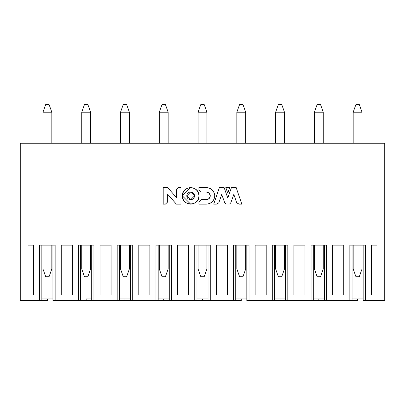 <?xml version="1.0" encoding="UTF-8"?>
<svg xmlns="http://www.w3.org/2000/svg" width="405" height="405" viewBox="0 0 405 405"><rect width="100%" height="100%" fill="white"/><g stroke="black" fill="none" stroke-linecap="round" stroke-linejoin="round"><path stroke-width="0.61" d="M359.27 104.449L362.04 112.205L353.175 112.205L353.175 143.228L353.175 112.205L362.04 112.205L359.27 104.449L355.944 104.449L359.27 104.449M362.04 143.228L362.04 112.205L362.04 143.228M353.175 268.976L362.04 268.976L362.04 245.157L362.04 268.976L359.27 276.731L362.04 268.976L353.175 268.976L353.175 245.157L353.175 268.976L355.944 276.731L359.27 276.731L355.944 276.731L353.175 268.976M333.224 300.55L343.212 300.55M324.37 245.157L324.37 300.55L349.849 300.55L349.849 245.157L349.849 300.55L352.067 300.55L352.067 245.157L352.067 300.55L318.831 300.55L318.831 298.89L313.293 298.89L318.831 298.89L318.831 300.55L324.37 300.55L324.37 245.157L311.075 245.157L311.075 300.55L287.808 300.55L287.808 245.157L272.297 245.157L272.297 300.55L249.029 300.55L249.029 245.157L249.029 300.55L246.817 300.55L246.817 245.157L246.817 300.55L274.514 300.55L272.297 300.55L272.297 245.157L287.808 245.157L287.808 300.55L285.591 300.55L285.591 245.157L287.808 245.157M294.445 300.55L304.438 300.55M285.591 245.157L285.591 300.55L280.052 300.55L280.052 298.89L274.514 298.89L285.591 298.89L280.052 298.89L280.052 300.55L313.288 300.55L311.075 300.55L311.075 245.157L326.587 245.157L326.587 300.55L326.587 245.157M255.666 300.55L265.66 300.55M241.279 300.55L241.279 298.89L235.735 298.89L241.279 298.89L241.279 300.55L235.735 300.55L241.279 300.55M235.735 300.404L235.735 298.89M216.893 300.55L226.886 300.55M202.5 298.89L202.5 300.55L208.038 300.55L208.038 245.157L194.744 245.157L194.744 300.55L171.477 300.55L171.477 245.157L171.477 300.55L169.265 300.55L169.265 245.157L169.265 300.55L202.5 300.55L202.5 298.89L196.962 298.89L208.038 298.89M196.962 300.404L196.962 298.89M178.114 300.55L188.107 300.55M158.183 300.404L155.971 300.55L158.183 300.55L158.183 245.157L158.183 300.55L163.721 300.55L163.721 298.89L163.721 300.55L169.265 300.55L158.183 300.55L158.183 298.89L163.721 298.89L158.183 298.89M139.34 300.55L149.334 300.55M130.486 245.157L130.486 300.55L155.971 300.55L155.971 245.157L155.971 300.55L124.948 300.55L124.948 298.89L119.409 298.89L130.486 298.89L124.948 298.89L124.948 300.55L130.486 300.55L130.486 245.157L117.192 245.157L117.192 300.55L93.925 300.55L93.925 245.157L78.413 245.157L78.413 300.55L55.151 300.55L55.151 245.157L55.151 300.55L52.934 300.55L52.934 245.157L52.934 300.55L80.63 300.55L78.413 300.55L78.413 245.157L93.925 245.157L93.925 300.55L91.712 300.55L91.712 245.157L93.925 245.157M100.561 300.55L110.555 300.55M52.934 300.55L71.776 300.55M51.825 112.205L51.825 143.228L51.825 112.205L42.96 112.205L42.96 143.228L42.96 112.205L45.73 104.449L42.96 112.205L51.825 112.205L49.056 104.449L51.825 112.205M129.377 143.228L129.377 112.205L120.513 112.205L120.513 143.228L120.513 112.205L129.377 112.205L129.377 143.228M90.604 143.228L90.604 112.205L81.739 112.205L81.739 143.228L81.739 112.205L90.604 112.205L90.604 143.228M323.261 143.228L323.261 112.205L314.396 112.205L314.396 143.228L314.396 112.205L323.261 112.205L323.261 143.228M284.487 143.228L284.487 112.205L275.623 112.205L275.623 143.228L275.623 112.205L284.487 112.205L284.487 143.228M245.708 143.228L245.708 112.205L236.844 112.205L236.844 143.228L236.844 112.205L245.708 112.205L245.708 143.228M206.93 143.228L206.93 112.205L198.07 112.205L198.07 143.228L198.07 112.205L206.93 112.205L206.93 143.228M168.156 143.228L168.156 112.205L159.292 112.205L159.292 143.228L159.292 112.205L168.156 112.205L168.156 143.228M318.831 298.89L324.37 298.89M313.288 245.157L313.288 300.55L313.288 245.157M274.514 245.157L274.514 300.55L274.514 245.157M235.735 245.157L235.735 300.55L210.256 300.55L210.256 245.157L210.256 300.55L208.038 300.55L235.735 300.55L235.735 245.157M208.038 245.157L208.038 300.55L196.962 300.55L196.962 245.157L196.962 300.55L194.744 300.55L194.744 245.157L210.256 245.157M119.409 245.157L119.409 300.55L117.192 300.55L119.409 300.55L119.409 245.157M80.63 245.157L80.63 300.55L80.63 245.157M91.712 245.157L91.712 300.55L86.169 300.55L86.169 298.89L91.712 298.89L86.169 298.89L86.169 300.55L80.63 300.55L117.192 300.55L117.192 245.157L132.703 245.157L132.703 300.55L132.703 245.157M355.944 104.449L353.175 112.205L355.944 104.449M233.523 245.157L233.523 300.55L233.523 245.157L249.029 245.157L233.523 245.157M72.323 245.157L61.241 245.157L61.241 295.012L72.323 295.012L72.323 245.157L72.323 295.012L61.241 295.012L61.241 245.157L72.323 245.157M111.097 245.157L100.02 245.157L100.02 295.012L111.097 295.012L111.097 245.157L111.097 295.012L100.02 295.012L100.02 245.157L111.097 245.157M190.664 204.166C185.652 203.634 182.883 200.865 182.351 195.853C181.896 206.57 199.427 206.57 198.971 195.853C199.427 185.141 181.896 185.141 182.351 195.853L190.664 187.545C195.676 188.072 198.445 190.841 198.971 195.853C198.445 200.865 195.676 203.634 190.664 204.166L182.351 195.853C182.883 190.841 185.652 188.072 190.664 187.545M214.761 195.848C214.27 190.76 211.476 187.991 206.383 187.535L198.901 187.535L198.901 189.727L201.295 191.995L206.383 191.995L209.132 193.119L210.301 195.848L209.132 198.577L206.383 199.706L201.295 199.706L198.901 201.973L198.901 204.16L206.383 204.16C211.476 203.71 214.27 200.936 214.761 195.848C214.199 200.87 211.405 203.639 206.383 204.16L198.901 204.16L198.901 201.973L201.295 199.706L206.383 199.706C208.717 199.462 210.023 198.182 210.301 195.848C210.023 193.519 208.717 192.233 206.383 191.995L201.295 191.995L198.901 189.727L198.901 187.535L206.383 187.535C211.405 188.062 214.199 190.831 214.761 195.848M167.64 187.545L163.205 187.545L167.64 187.545L176.372 197.448L167.64 187.545L163.205 187.545L163.205 204.16L165.361 204.16L167.66 201.989L167.66 194.243L176.377 204.16L180.929 204.16L180.929 187.545L178.595 187.545L176.372 189.783L176.372 197.448L176.372 189.783L178.595 187.545L180.929 187.545L180.929 204.16L176.377 204.16L167.66 194.243L167.66 201.989L165.361 204.16L163.205 204.16L163.205 187.545L163.205 204.16L165.361 204.16L167.66 201.989M227.772 193.22L229.711 187.545L227.772 193.22L225.833 187.545L227.772 193.22L225.833 187.545L229.711 187.545L225.833 187.545L229.711 187.545L227.772 193.22M230.789 202.87L233.822 194.451L230.789 202.87L229.645 203.993L230.789 202.87L229.645 203.993L225.899 203.993L229.645 203.993L225.899 203.993L224.76 202.87L225.899 203.993L224.76 202.87L221.722 194.451L224.76 202.87M218.801 202.834L221.722 194.451L218.801 202.834L216.402 204.16L218.801 202.834M213.719 204.16L216.402 204.16L213.719 204.16L219.388 187.545L213.719 204.16L219.388 187.545L224.097 187.545L219.388 187.545L224.097 187.545L227.772 197.984L224.097 187.545M231.447 187.545L227.772 197.984L231.447 187.545L236.161 187.545L231.447 187.545L236.161 187.545L241.831 204.16L236.161 187.545L241.831 204.16L239.147 204.16L241.831 204.16M236.748 202.834L239.147 204.16L236.748 202.834L233.822 194.451L236.748 202.834M149.875 245.157L138.793 245.157L138.793 295.012L149.875 295.012L149.875 245.157L149.875 295.012L138.793 295.012L138.793 245.157L149.875 245.157M188.649 245.157L177.572 245.157L177.572 295.012L188.649 295.012L188.649 245.157L188.649 295.012L177.572 295.012L177.572 245.157L188.649 245.157M227.428 245.157L216.351 245.157L216.351 295.012L227.428 295.012L227.428 245.157L227.428 295.012L216.351 295.012L216.351 245.157L227.428 245.157M266.207 245.157L255.125 245.157L255.125 295.012L266.207 295.012L266.207 245.157L266.207 295.012L255.125 295.012L255.125 245.157L266.207 245.157M304.98 245.157L293.903 245.157L293.903 295.012L304.98 295.012L304.98 245.157L304.98 295.012L293.903 295.012L293.903 245.157L304.98 245.157M343.759 245.157L332.677 245.157L332.677 295.012L343.759 295.012L343.759 245.157L343.759 295.012L332.677 295.012L332.677 245.157L343.759 245.157M42.96 268.976L51.825 268.976L51.825 245.157L51.825 268.976L42.96 268.976L45.73 276.731L42.96 268.976L42.96 245.157L42.96 268.976M129.377 112.205L126.608 104.449L123.287 104.449L120.513 112.205L123.287 104.449L126.608 104.449L129.377 112.205M90.604 112.205L87.834 104.449L84.508 104.449L81.739 112.205L84.508 104.449L87.834 104.449L90.604 112.205M49.056 104.449L45.73 104.449L49.056 104.449M323.261 112.205L320.492 104.449L317.166 104.449L314.396 112.205L317.166 104.449L320.492 104.449L323.261 112.205M284.487 112.205L281.713 104.449L278.392 104.449L275.623 112.205L278.392 104.449L281.713 104.449L284.487 112.205M245.708 112.205L242.939 104.449L239.613 104.449L236.844 112.205L239.613 104.449L242.939 104.449L245.708 112.205M206.93 112.205L204.16 104.449L200.84 104.449L198.07 112.205L200.84 104.449L204.16 104.449L206.93 112.205M168.156 112.205L165.387 104.449L162.061 104.449L159.292 112.205L162.061 104.449L165.387 104.449L168.156 112.205M45.73 276.731L49.056 276.731L51.825 268.976L49.056 276.731L45.73 276.731M186.776 195.853L190.664 191.965L194.552 195.853L190.664 199.741L186.776 195.853C187.019 198.197 188.315 199.493 190.664 199.741C193.008 199.493 194.304 198.197 194.552 195.853C194.304 193.509 193.008 192.213 190.664 191.965C188.315 192.213 187.019 193.509 186.776 195.853M129.377 245.157L129.377 268.976L129.377 245.157M120.513 268.976L120.513 245.157L120.513 268.976L129.377 268.976L126.608 276.731L129.377 268.976L120.513 268.976L123.287 276.731L120.513 268.976M81.739 268.976L81.739 245.157L81.739 268.976L90.604 268.976L90.604 245.157L90.604 268.976L81.739 268.976L84.508 276.731L81.739 268.976M159.292 268.976L159.292 245.157L159.292 268.976L168.156 268.976L168.156 245.157L168.156 268.976L159.292 268.976L162.061 276.731L159.292 268.976M198.07 268.976L198.07 245.157L198.07 268.976L206.93 268.976L206.93 245.157L206.93 268.976L198.07 268.976L200.84 276.731L198.07 268.976M236.844 268.976L236.844 245.157L236.844 268.976L245.708 268.976L245.708 245.157L245.708 268.976L236.844 268.976L239.613 276.731L236.844 268.976M314.396 268.976L314.396 245.157L314.396 268.976L323.261 268.976L323.261 245.157L323.261 268.976L314.396 268.976L317.166 276.731L314.396 268.976M284.487 245.157L284.487 268.976L284.487 245.157M275.623 268.976L275.623 245.157L275.623 268.976L284.487 268.976L281.713 276.731L284.487 268.976L275.623 268.976L278.392 276.731L275.623 268.976M123.287 276.731L126.608 276.731L123.287 276.731M84.508 276.731L87.834 276.731L90.604 268.976L87.834 276.731L84.508 276.731M162.061 276.731L165.387 276.731L168.156 268.976L165.387 276.731L162.061 276.731M200.84 276.731L204.16 276.731L206.93 268.976L204.16 276.731L200.84 276.731M239.613 276.731L242.939 276.731L245.708 268.976L242.939 276.731L239.613 276.731M317.166 276.731L320.492 276.731L323.261 268.976L320.492 276.731L317.166 276.731M278.392 276.731L281.713 276.731L278.392 276.731M41.852 300.55L20.25 300.55L39.639 300.55L39.639 245.157L55.151 245.157L39.639 245.157L39.639 300.55L41.852 300.55L41.852 245.157L41.852 300.55M384.75 300.55L363.148 300.55L384.75 300.55L384.75 143.228L20.25 143.228L384.75 143.228L384.75 300.55M357.605 300.55L352.067 300.55L357.605 300.55L357.605 298.89L357.605 300.55M318.831 300.55L313.288 300.55L318.831 300.55M280.052 300.55L274.514 300.55L280.052 300.55M124.948 300.55L119.409 300.55L124.948 300.55M155.971 245.157L171.477 245.157L155.971 245.157M349.849 245.157L365.361 245.157L365.361 300.55L365.361 245.157L349.849 245.157M20.25 143.228L20.25 300.55L20.25 143.228M176.372 189.783L178.595 187.545L180.929 187.545L180.929 204.16L176.377 204.16M206.383 204.16L198.901 204.16L198.901 201.973L201.295 199.706L206.383 199.706M206.383 191.995L201.295 191.995L198.901 189.727L198.901 187.535M371.456 295.012L371.456 245.157L376.994 245.157L376.994 295.012L371.456 295.012L376.994 295.012L376.994 245.157L371.456 245.157L371.456 295.012M33.544 295.012L28.006 295.012L28.006 245.157L33.544 245.157L33.544 295.012L33.544 245.157L28.006 245.157L28.006 295.012L33.544 295.012M246.817 298.89L241.279 298.89L246.817 298.89M163.721 298.89L169.265 298.89M169.265 245.157L171.477 245.157M246.817 245.157L249.029 245.157M119.409 300.404L119.409 298.89M80.63 300.373L80.63 298.89M47.395 298.89L47.395 300.55L47.395 298.89L41.852 298.89L52.934 298.89M33.002 300.55L47.395 300.55M52.934 245.157L55.151 245.157M363.148 298.89L352.067 298.89L363.148 298.89M352.067 299.234L352.067 298.89M313.293 300.404L313.293 298.89M274.514 300.404L274.514 298.89M363.148 245.157L363.148 300.55L363.148 245.157L365.361 245.157"/></g></svg>
